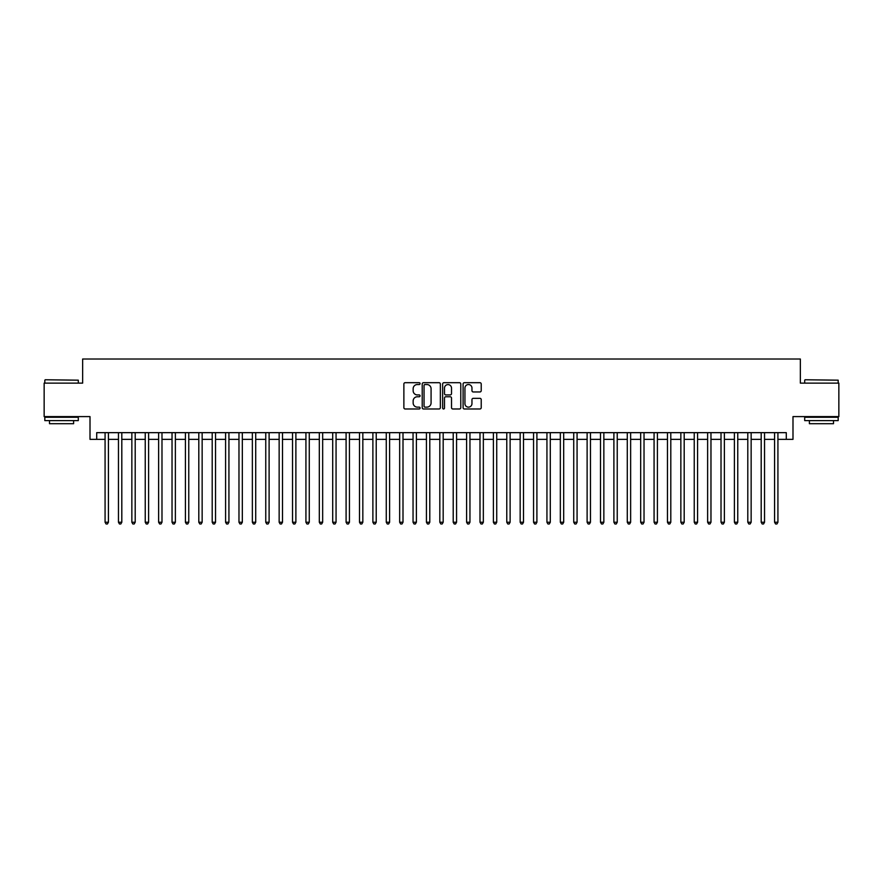 <?xml version="1.0" encoding="UTF-8"?>
<svg xmlns="http://www.w3.org/2000/svg" width="883" height="883" viewBox="0 0 883 883"><rect width="100%" height="100%" fill="white"/><g stroke="black" fill="none" stroke-linecap="round" stroke-linejoin="round"><path stroke-width="1.32" d="M420.076 383.619A0.916 0.916 0 0 0 419.16 382.692L405.187 382.692A1.313 1.313 0 0 0 403.873 384.006L403.873 407.67A1.313 1.313 0 0 0 405.187 408.984L419.16 408.984A0.916 0.916 0 0 0 420.076 408.067A0.916 0.916 0 0 0 419.16 407.14L417.35 407.14A4.205 4.205 0 0 1 413.145 402.935L413.145 400.97A4.205 4.205 0 0 1 417.35 396.765L419.16 396.765A0.916 0.916 0 0 0 420.076 395.838A0.916 0.916 0 0 0 419.16 394.922L417.35 394.922A4.205 4.205 0 0 1 413.145 390.716L413.145 388.741A4.205 4.205 0 0 1 417.35 384.535L419.16 384.535A0.916 0.916 0 0 0 420.076 383.619M479.911 391.964A1.313 1.313 0 0 0 481.224 390.65L481.224 384.006A1.313 1.313 0 0 0 479.911 382.692L464.403 382.692A1.313 1.313 0 0 0 463.089 384.006L463.089 407.67A1.313 1.313 0 0 0 464.403 408.984L479.911 408.984A1.313 1.313 0 0 0 481.224 407.67L481.224 399.657A1.313 1.313 0 0 0 479.911 398.332L473.277 398.332A1.313 1.313 0 0 0 471.964 399.657L471.964 403.63A3.521 3.521 0 0 1 468.443 407.14A3.521 3.521 0 0 1 464.933 403.63L464.933 388.056A3.521 3.521 0 0 1 468.443 384.535A3.521 3.521 0 0 1 471.964 388.056L471.964 390.65A1.313 1.313 0 0 0 473.277 391.964L479.911 391.964M96.711 439.359L96.711 432.659L786.289 432.659L786.289 439.359L792.989 439.359L792.989 416.599L838.85 416.599L838.85 383.123L800.351 383.123L800.351 359.017L82.649 359.017L82.649 383.123L44.15 383.123L44.15 416.599L90.011 416.599L90.011 439.359L105.077 439.359M440.352 384.006A1.313 1.313 0 0 0 439.039 382.692L423.531 382.692A1.313 1.313 0 0 0 422.217 384.006L422.217 407.67A1.313 1.313 0 0 0 423.531 408.984L439.039 408.984A1.313 1.313 0 0 0 440.352 407.67L440.352 384.006M443.961 382.692L459.469 382.692A1.313 1.313 0 0 1 460.783 384.006L460.783 407.67A1.313 1.313 0 0 1 459.469 408.984L452.836 408.984A1.313 1.313 0 0 1 451.522 407.67L451.522 398.078A1.313 1.313 0 0 0 450.209 396.765L445.805 396.765A1.313 1.313 0 0 0 444.491 398.078L444.491 408.067A0.916 0.916 0 0 1 443.575 408.984A0.916 0.916 0 0 1 442.648 408.067L442.648 384.006A1.313 1.313 0 0 1 443.961 382.692M108.421 439.359L118.465 439.359M121.81 439.359L131.854 439.359M135.198 439.359L145.242 439.359M148.598 439.359L158.631 439.359M161.986 439.359L172.03 439.359M175.375 439.359L185.419 439.359M188.763 439.359L198.807 439.359M202.152 439.359L212.196 439.359M215.54 439.359L225.584 439.359M228.929 439.359L238.973 439.359M242.328 439.359L252.361 439.359M255.717 439.359L265.761 439.359M269.105 439.359L279.149 439.359M282.494 439.359L292.538 439.359M295.882 439.359L305.926 439.359M309.271 439.359L319.315 439.359M322.659 439.359L332.703 439.359M336.059 439.359L346.092 439.359M349.447 439.359L359.491 439.359M362.836 439.359L372.88 439.359M376.224 439.359L386.268 439.359M389.613 439.359L399.657 439.359M403.001 439.359L413.045 439.359M416.39 439.359L426.434 439.359M429.789 439.359L439.822 439.359M443.178 439.359L453.211 439.359M456.566 439.359L466.61 439.359M469.955 439.359L479.999 439.359M483.343 439.359L493.387 439.359M496.732 439.359L506.776 439.359M510.12 439.359L520.164 439.359M523.509 439.359L533.553 439.359M536.908 439.359L546.941 439.359M550.297 439.359L560.341 439.359M563.685 439.359L573.729 439.359M577.074 439.359L587.118 439.359M590.462 439.359L600.506 439.359M603.851 439.359L613.895 439.359M617.239 439.359L627.283 439.359M630.639 439.359L640.672 439.359M644.027 439.359L654.071 439.359M657.416 439.359L667.46 439.359M670.804 439.359L680.848 439.359M684.193 439.359L694.237 439.359M697.581 439.359L707.625 439.359M710.97 439.359L721.014 439.359M724.369 439.359L734.402 439.359M737.758 439.359L747.802 439.359M751.146 439.359L761.19 439.359M764.535 439.359L774.579 439.359M777.923 439.359L786.289 439.359M424.977 384.535A0.916 0.916 0 0 0 424.05 385.452L424.05 406.224A0.916 0.916 0 0 0 424.977 407.14L426.875 407.14A4.205 4.205 0 0 0 431.081 402.935L431.081 388.741A4.205 4.205 0 0 0 426.875 384.535L424.977 384.535M451.522 388.123A3.521 3.521 0 0 0 448.001 384.602A3.521 3.521 0 0 0 444.491 388.123L444.491 393.608A1.313 1.313 0 0 0 445.805 394.922L450.209 394.922A1.313 1.313 0 0 0 451.522 393.608L451.522 388.123M108.421 432.659L108.421 522.239L105.077 522.239L105.077 432.659M108.421 522.239L107.417 523.983L106.081 523.983L105.077 522.239M45.221 379.767L78.3 380.176L45.221 379.767M61.556 420.606L44.823 420.606L44.823 417.262L78.3 417.262L78.3 420.606L61.556 420.606M73.609 420.606L73.609 423.697L49.503 423.697L49.503 420.606M805.108 379.767L838.177 380.176L805.108 379.767M821.444 420.606L804.7 420.606L804.7 417.262L838.177 417.262L838.177 420.606L821.444 420.606M833.497 420.606L833.497 423.697L809.391 423.697L809.391 420.606M121.81 432.659L121.81 522.239L118.465 522.239L118.465 432.659M121.81 522.239L120.805 523.983L119.47 523.983L118.465 522.239M135.198 432.659L135.198 522.239L131.854 522.239L131.854 432.659M135.198 522.239L134.194 523.983L132.858 523.983L131.854 522.239M148.598 432.659L148.598 522.239L145.242 522.239L145.242 432.659M148.598 522.239L147.593 523.983L146.247 523.983L145.242 522.239M161.986 432.659L161.986 522.239L158.631 522.239L158.631 432.659M161.986 522.239L160.982 523.983L159.635 523.983L158.631 522.239M175.375 432.659L175.375 522.239L172.03 522.239L172.03 432.659M175.375 522.239L174.37 523.983L173.024 523.983L172.03 522.239M188.763 432.659L188.763 522.239L185.419 522.239L185.419 432.659M188.763 522.239L187.759 523.983L186.423 523.983L185.419 522.239M202.152 432.659L202.152 522.239L198.807 522.239L198.807 432.659M202.152 522.239L201.147 523.983L199.812 523.983L198.807 522.239M215.54 432.659L215.54 522.239L212.196 522.239L212.196 432.659M215.54 522.239L214.536 523.983L213.2 523.983L212.196 522.239M228.929 432.659L228.929 522.239L225.584 522.239L225.584 432.659M228.929 522.239L227.924 523.983L226.589 523.983L225.584 522.239M242.328 432.659L242.328 522.239L238.973 522.239L238.973 432.659M242.328 522.239L241.324 523.983L239.977 523.983L238.973 522.239M255.717 432.659L255.717 522.239L252.361 522.239L252.361 432.659M255.717 522.239L254.712 523.983L253.366 523.983L252.361 522.239M269.105 432.659L269.105 522.239L265.761 522.239L265.761 432.659M269.105 522.239L268.101 523.983L266.754 523.983L265.761 522.239M282.494 432.659L282.494 522.239L279.149 522.239L279.149 432.659M282.494 522.239L281.489 523.983L280.154 523.983L279.149 522.239M295.882 432.659L295.882 522.239L292.538 522.239L292.538 432.659M295.882 522.239L294.878 523.983L293.542 523.983L292.538 522.239M309.271 432.659L309.271 522.239L305.926 522.239L305.926 432.659M309.271 522.239L308.266 523.983L306.931 523.983L305.926 522.239M322.659 432.659L322.659 522.239L319.315 522.239L319.315 432.659M322.659 522.239L321.655 523.983L320.319 523.983L319.315 522.239M336.059 432.659L336.059 522.239L332.703 522.239L332.703 432.659M336.059 522.239L335.054 523.983L333.708 523.983L332.703 522.239M349.447 432.659L349.447 522.239L346.092 522.239L346.092 432.659M349.447 522.239L348.443 523.983L347.096 523.983L346.092 522.239M362.836 432.659L362.836 522.239L359.491 522.239L359.491 432.659M362.836 522.239L361.831 523.983L360.485 523.983L359.491 522.239M376.224 432.659L376.224 522.239L372.88 522.239L372.88 432.659M376.224 522.239L375.22 523.983L373.884 523.983L372.88 522.239M389.613 432.659L389.613 522.239L386.268 522.239L386.268 432.659M389.613 522.239L388.608 523.983L387.273 523.983L386.268 522.239M403.001 432.659L403.001 522.239L399.657 522.239L399.657 432.659M403.001 522.239L401.997 523.983L400.661 523.983L399.657 522.239M416.39 432.659L416.39 522.239L413.045 522.239L413.045 432.659M416.39 522.239L415.385 523.983L414.05 523.983L413.045 522.239M429.789 432.659L429.789 522.239L426.434 522.239L426.434 432.659M429.789 522.239L428.785 523.983L427.438 523.983L426.434 522.239M443.178 432.659L443.178 522.239L439.822 522.239L439.822 432.659M443.178 522.239L442.173 523.983L440.827 523.983L439.822 522.239M456.566 432.659L456.566 522.239L453.211 522.239L453.211 432.659M456.566 522.239L455.562 523.983L454.215 523.983L453.211 522.239M469.955 432.659L469.955 522.239L466.61 522.239L466.61 432.659M469.955 522.239L468.95 523.983L467.615 523.983L466.61 522.239M483.343 432.659L483.343 522.239L479.999 522.239L479.999 432.659M483.343 522.239L482.339 523.983L481.003 523.983L479.999 522.239M496.732 432.659L496.732 522.239L493.387 522.239L493.387 432.659M496.732 522.239L495.727 523.983L494.392 523.983L493.387 522.239M510.12 432.659L510.12 522.239L506.776 522.239L506.776 432.659M510.12 522.239L509.116 523.983L507.78 523.983L506.776 522.239M523.509 432.659L523.509 522.239L520.164 522.239L520.164 432.659M523.509 522.239L522.515 523.983L521.169 523.983L520.164 522.239M536.908 432.659L536.908 522.239L533.553 522.239L533.553 432.659M536.908 522.239L535.904 523.983L534.557 523.983L533.553 522.239M550.297 432.659L550.297 522.239L546.941 522.239L546.941 432.659M550.297 522.239L549.292 523.983L547.946 523.983L546.941 522.239M563.685 432.659L563.685 522.239L560.341 522.239L560.341 432.659M563.685 522.239L562.681 523.983L561.345 523.983L560.341 522.239M577.074 432.659L577.074 522.239L573.729 522.239L573.729 432.659M577.074 522.239L576.069 523.983L574.734 523.983L573.729 522.239M590.462 432.659L590.462 522.239L587.118 522.239L587.118 432.659M590.462 522.239L589.458 523.983L588.122 523.983L587.118 522.239M603.851 432.659L603.851 522.239L600.506 522.239L600.506 432.659M603.851 522.239L602.846 523.983L601.511 523.983L600.506 522.239M617.239 432.659L617.239 522.239L613.895 522.239L613.895 432.659M617.239 522.239L616.246 523.983L614.899 523.983L613.895 522.239M630.639 432.659L630.639 522.239L627.283 522.239L627.283 432.659M630.639 522.239L629.634 523.983L628.288 523.983L627.283 522.239M644.027 432.659L644.027 522.239L640.672 522.239L640.672 432.659M644.027 522.239L643.023 523.983L641.676 523.983L640.672 522.239M657.416 432.659L657.416 522.239L654.071 522.239L654.071 432.659M657.416 522.239L656.411 523.983L655.076 523.983L654.071 522.239M670.804 432.659L670.804 522.239L667.46 522.239L667.46 432.659M670.804 522.239L669.8 523.983L668.464 523.983L667.46 522.239M684.193 432.659L684.193 522.239L680.848 522.239L680.848 432.659M684.193 522.239L683.188 523.983L681.853 523.983L680.848 522.239M697.581 432.659L697.581 522.239L694.237 522.239L694.237 432.659M697.581 522.239L696.577 523.983L695.241 523.983L694.237 522.239M710.97 432.659L710.97 522.239L707.625 522.239L707.625 432.659M710.97 522.239L709.976 523.983L708.63 523.983L707.625 522.239M724.369 432.659L724.369 522.239L721.014 522.239L721.014 432.659M724.369 522.239L723.365 523.983L722.018 523.983L721.014 522.239M737.758 432.659L737.758 522.239L734.402 522.239L734.402 432.659M737.758 522.239L736.753 523.983L735.407 523.983L734.402 522.239M751.146 432.659L751.146 522.239L747.802 522.239L747.802 432.659M751.146 522.239L750.142 523.983L748.806 523.983L747.802 522.239M764.535 432.659L764.535 522.239L761.19 522.239L761.19 432.659M764.535 522.239L763.53 523.983L762.195 523.983L761.19 522.239M777.923 432.659L777.923 522.239L774.579 522.239L774.579 432.659M777.923 522.239L776.919 523.983L775.583 523.983L774.579 522.239M44.823 383.123L44.823 380.176M52.45 417.262L52.45 416.599M70.662 417.262L70.662 416.599M78.3 383.123L78.3 380.176M804.7 383.123L804.7 380.176M812.338 417.262L812.338 416.599M830.55 417.262L830.55 416.599M838.177 383.123L838.177 380.176"/></g></svg>

